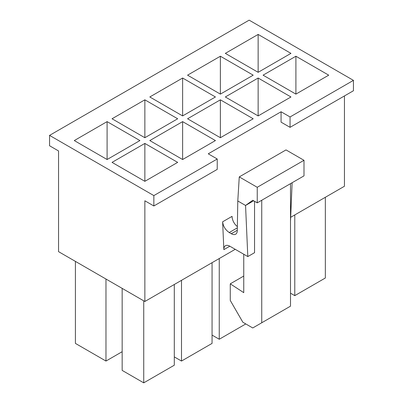<?xml version="1.0" encoding="UTF-8"?>
<svg xmlns="http://www.w3.org/2000/svg" width="403" height="403" viewBox="0 0 403 403"><rect width="100%" height="100%" fill="white"/><g stroke="black" fill="none" stroke-linecap="round" stroke-linejoin="round"><path stroke-width="0.6" d="M49.559 135.383L153.85 195.596L153.85 205.973L144.858 200.785L144.858 301.484L58.551 251.653L58.551 150.954L49.559 145.765L49.559 135.383L249.15 20.15L353.441 80.363L290.059 116.956L281.067 111.767L281.067 122.144L290.059 127.338L353.441 90.746L353.441 80.363M253.643 200.785L245.553 205.459L252.746 200.266L257.24 202.86L257.24 187.289L239.261 176.907L237.79 200.976L237.281 230.748C237.231 232.43 236.692 233.589 235.654 234.219C234.47 234.853 233.02 234.692 231.297 233.725L229.226 232.531C225.393 229.901 223.191 226.33 222.622 221.811L223.851 249.653L229.831 246.198C228.108 245.236 226.652 245.069 225.473 245.704C224.335 246.409 223.791 247.724 223.851 249.653M153.85 205.973L217.232 169.381L217.232 158.999L208.245 153.81L281.067 111.767M144.858 301.484L235.226 249.311M290.674 217.303L344.449 186.251L344.449 95.934M75.406 261.386L75.406 343.401L105.974 361.048L122.159 351.708M112.044 162.374L144.858 143.428L177.673 162.374L144.858 181.32L112.044 162.374M149.805 140.571L182.619 121.625L215.434 140.571L182.619 159.517L149.805 140.571M187.566 118.774L220.381 99.828L253.195 118.774L220.381 137.72L187.566 118.774M225.327 96.972L258.142 78.026L290.956 96.972L258.142 115.918L225.327 96.972M263.083 75.17L295.903 56.224L328.717 75.17L295.903 94.116L263.083 75.17M217.232 158.999L153.85 195.596M225.327 53.372L258.142 34.426L290.956 53.372L258.142 72.318L225.327 53.372M187.566 75.17L220.381 56.224L253.195 75.17L220.381 94.116L187.566 75.17M149.805 96.972L182.619 78.026L215.434 96.972L182.619 115.918L149.805 96.972M112.044 118.774L144.858 99.828L177.673 118.774L144.858 137.72L112.044 118.774M74.283 140.571L107.097 121.625L139.917 140.571L107.097 159.517L74.283 140.571M122.159 288.377L122.159 370.392L143.735 382.85L174.303 365.204L174.303 284.488M174.303 356.897L181.496 361.048L212.064 343.401L212.064 262.685M212.064 335.095L219.257 339.25L245.78 323.936M239.261 176.907L286.009 149.916L303.993 160.298L303.993 175.869L257.24 202.86M237.79 200.976L245.553 205.459L247.81 256.58L229.831 246.198M254.545 201.304L254.545 252.691L247.81 256.58M237.352 226.582A8.901 5.138 60 0 1 232.068 216.356L222.622 221.811M261.738 200.266L261.738 322.768L290.508 306.159L290.508 183.657M261.738 322.768L252.746 327.961L242.858 322.249L230.269 300.447L230.269 283.838L243.755 276.05M230.269 283.838L243.755 292.664L243.755 254.238M290.508 293.183L294.779 295.646L325.347 277.999L325.347 197.284M294.779 295.646L294.779 214.93M295.903 94.116L295.903 56.224M257.24 187.289L303.993 160.298M292.125 182.72L290.508 221.247M258.142 72.318L258.142 34.426M258.142 115.918L258.142 78.026M220.381 94.116L220.381 56.224M219.257 339.25L219.257 258.535M220.381 137.72L220.381 99.828M182.619 115.918L182.619 78.026M181.496 361.048L181.496 280.332M182.619 159.517L182.619 121.625M144.858 137.72L144.858 99.828M143.735 382.85L143.735 300.834M144.858 181.32L144.858 143.428M105.974 361.048L105.974 279.037M107.097 159.517L107.097 121.625M290.059 116.956L290.059 127.338M229.226 232.531L237.332 227.851M231.297 233.725L237.291 230.264"/></g></svg>
